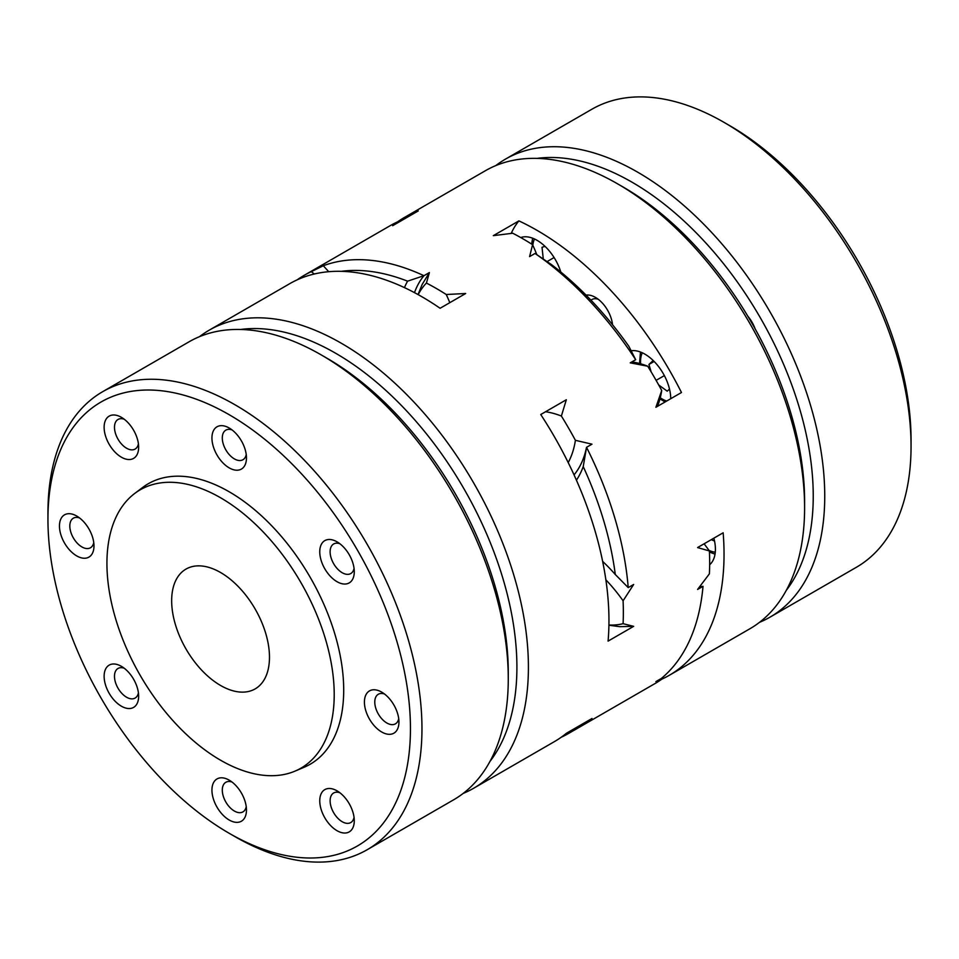 <?xml version="1.0" encoding="UTF-8"?>
<svg xmlns="http://www.w3.org/2000/svg" width="959" height="959" viewBox="0 0 959 959"><rect width="100%" height="100%" fill="white"/><g stroke="black" fill="none" stroke-linecap="round" stroke-linejoin="round"><path stroke-width="1.44" d="M264.061 775.34A160.716 92.783 -120 0 0 295.048 771.108A160.716 92.783 -120 0 0 334.212 694.604A160.716 92.783 -120 0 0 260.321 529.008A160.716 92.783 -120 0 0 134.728 493.441A160.716 92.783 -120 0 0 128.374 652.48A160.716 92.783 -120 0 0 264.061 775.34M220.57 572.511A69.168 39.93 60 0 1 265.751 633.467A69.168 39.93 60 0 1 255.154 688.898A69.168 39.93 60 0 1 185.986 648.955A69.168 39.93 60 0 1 185.986 569.095A69.168 39.93 60 0 1 220.57 572.511M199.484 336.669A264.468 152.685 60 0 1 209.17 330.196L289.726 283.684A264.468 152.685 -120 0 1 350.395 271.9A264.468 152.685 -120 0 1 440.097 308.271L465.678 293.502L446.259 294.509A117.178 67.657 -120 0 1 449.795 302.672M511.207 233.409A126.54 73.052 60 0 1 518.903 220.894L493.322 235.662L512.741 233.229A264.468 152.685 60 0 1 532.569 244.677L529.596 256.604L535.038 253.464A264.468 152.685 -120 0 1 635.685 359.709L630.243 362.85L647.697 366.206A264.468 152.685 60 0 1 661.71 390.481A117.178 67.657 60 0 1 657.526 406.328M314.288 273.998A117.178 67.657 -120 0 0 311.303 271.661L323.315 265.739A264.468 152.685 60 0 1 370.534 260.273A264.468 152.685 60 0 1 423.962 275.701A126.54 73.052 -120 0 0 414.48 292.639M418.028 294.557L421.469 286.13A126.54 73.052 60 0 1 422.224 284.355L429.404 272.56L423.962 275.701L407.575 281.167A256.329 147.986 -120 0 0 341.284 271.337M297.302 279.788A117.178 67.657 -120 0 1 297.29 279.752A264.468 152.685 60 0 1 304.111 275.377L390.421 225.545A264.468 152.685 60 0 1 397.613 221.829L392.675 225.689L418.256 210.92A264.468 152.685 60 0 0 404.806 217.249L485.362 170.738A264.468 152.685 -120 0 1 546.031 158.954A264.468 152.685 -120 0 1 617.596 183.84A264.468 152.685 -120 0 1 804.601 507.743A264.468 152.685 -120 0 1 749.83 628.804L669.274 675.316A264.468 152.685 60 0 1 661.698 679.212M398.369 222.404A117.178 67.657 60 0 0 397.613 221.829A264.468 152.685 60 0 1 404.806 217.249M704.086 543.813A117.178 67.657 60 0 1 709.396 550.957L697.577 547.565L723.158 532.796A264.468 152.685 60 0 1 669.274 675.316M518.903 220.894A264.468 152.685 60 0 1 681.477 392.507L655.896 407.275L661.71 390.481M586.081 295.144A24.407 14.097 60 0 1 595.395 297.374A24.407 14.097 60 0 1 602 302.696A24.407 14.097 60 0 1 612.525 324.717M520.749 237.556A36.622 21.146 60 0 1 560.787 271.984M713.856 538.167A36.622 21.146 60 0 1 709.648 564.743M631.166 350.742A36.622 21.146 60 0 1 657.323 365.007A36.622 21.146 60 0 1 670.749 398.692M661.578 678.253A117.178 67.657 60 0 1 661.71 679.248L655.896 681.597L661.338 678.457A264.468 152.685 -120 0 0 703.019 586.309A126.54 73.052 60 0 1 699.662 586.764M575.28 728.145A117.178 67.657 -120 0 1 575.4 729.08L591.979 718.495L566.397 733.275A264.468 152.685 -120 0 1 554.194 741.751L473.638 788.262A264.468 152.685 60 0 1 463.185 793.417M545.563 411.735A117.178 67.657 -120 0 1 561.387 416.038L566.325 399.747L540.744 414.528A264.468 152.685 -120 0 1 608.078 641.115L633.659 626.347L619.862 626.671A126.54 73.052 60 0 1 617.944 626.443L608.929 625.208M304.111 275.377A264.468 152.685 60 0 1 311.303 271.661M561.351 737.147A117.178 67.657 -120 0 0 561.387 737.171A264.468 152.685 60 0 0 568.579 733.455L654.889 683.623A264.468 152.685 60 0 0 661.71 679.248M575.4 729.08A264.468 152.685 60 0 1 568.579 733.455M608.929 625.004A117.178 67.657 -120 0 0 623.086 623.674L633.659 626.347M574.045 474.885A126.54 73.052 -120 0 0 586.536 447.326A264.468 152.685 60 0 1 628.217 587.603L633.659 584.463L623.086 600.79A264.468 152.685 60 0 1 623.086 623.674M623.086 600.79A117.178 67.657 -120 0 0 605.872 579.823M568.196 462.574A117.178 67.657 -120 0 0 575.4 440.313L591.979 444.173L586.536 447.326L583.228 466.601A134.68 77.751 60 0 1 576.431 480.183M561.387 416.038A264.468 152.685 60 0 1 575.4 440.313M429.404 272.56L426.431 283.061A264.468 152.685 60 0 1 446.259 294.509M426.431 283.061A117.178 67.657 -120 0 0 418.196 294.653M598.212 299.268A17.094 9.866 -120 0 0 592.027 299.508A17.094 9.866 -120 0 0 591.032 300.239M323.315 265.739L328.709 271.709M404.458 287.628A134.68 77.751 60 0 1 407.575 281.167M602.648 561.375A134.68 77.751 60 0 1 615.294 574.513A256.329 147.986 -120 0 0 583.228 466.601M615.294 574.513L628.217 587.603M209.17 330.196A264.468 152.685 60 0 1 269.839 318.412A264.468 152.685 60 0 1 496.894 529.032A264.468 152.685 60 0 1 473.638 788.262M709.396 550.957A264.468 152.685 60 0 1 709.396 573.842L697.577 589.449L703.019 586.309M617.596 183.84L623.35 187.161A256.329 147.986 60 0 1 804.601 501.089L804.601 507.743M635.685 359.709L628.852 346.283A256.329 147.986 60 0 0 551.425 264.564L535.038 253.464M295.048 771.108L304.243 767.2A161.939 93.491 -120 0 0 343.706 690.12A161.939 93.491 -120 0 0 269.251 523.266A161.939 93.491 -120 0 0 142.711 487.424L134.728 493.441M489.977 761.41A256.329 147.986 -120 0 0 473.614 506.46A256.329 147.986 -120 0 0 266.29 329.141A256.329 147.986 -120 0 0 240.589 329.476M631.873 361.903A117.178 67.657 60 0 1 647.697 366.206M532.569 244.677A117.178 67.657 60 0 1 536.812 254.626M124.202 668.219A17.094 9.866 -120 0 0 118.017 668.471A17.094 9.866 -120 0 0 118.017 688.202A17.094 9.866 -120 0 0 135.099 698.068A17.094 9.866 -120 0 0 138.408 692.83M121.385 666.325L121.385 666.325A24.407 14.097 60 0 1 138.647 696.222A24.407 14.097 60 0 1 121.385 706.196A24.407 14.097 60 0 1 104.123 676.299A24.407 14.097 60 0 1 121.385 666.325M59.458 526.011A24.407 14.097 60 0 1 76.72 516.038A24.407 14.097 60 0 1 93.982 545.947A24.407 14.097 60 0 1 76.72 555.908A24.407 14.097 60 0 1 59.458 526.011M79.537 517.944A17.094 9.866 -120 0 0 73.352 518.184A17.094 9.866 -120 0 0 69.815 526.011A17.094 9.866 -120 0 0 77.271 543.202A17.094 9.866 -120 0 0 90.446 547.781A17.094 9.866 -120 0 0 93.059 544.772A17.094 9.866 -120 0 0 93.754 542.554M104.123 427.294A24.407 14.097 60 0 1 121.385 417.321A24.407 14.097 60 0 1 138.647 447.23A24.407 14.097 60 0 1 121.385 457.191A24.407 14.097 60 0 1 104.123 427.294M124.202 419.227A17.094 9.866 -120 0 0 118.017 419.467A17.094 9.866 -120 0 0 114.481 427.294A17.094 9.866 -120 0 0 131.179 449.831A17.094 9.866 -120 0 0 135.099 449.064A17.094 9.866 -120 0 0 138.408 443.837M234.955 836.62L229.201 833.299A256.329 147.986 -120 0 0 410.452 728.648A256.329 147.986 -120 0 0 229.201 414.72A256.329 147.986 -120 0 0 47.95 519.37A256.329 147.986 -120 0 0 229.201 833.299L234.955 836.62A264.468 152.685 60 0 0 367.189 849.722A264.468 152.685 60 0 0 367.189 544.34A264.468 152.685 60 0 0 102.721 391.656A264.468 152.685 60 0 0 47.95 512.717L47.95 519.37M211.939 437.975A24.407 14.097 60 0 1 229.201 428.002A24.407 14.097 60 0 1 246.463 457.899A24.407 14.097 60 0 1 229.201 467.872A24.407 14.097 60 0 1 211.939 437.975M319.755 551.797A24.407 14.097 60 0 1 337.017 541.823A24.407 14.097 60 0 1 354.279 571.72A24.407 14.097 60 0 1 337.017 581.693A24.407 14.097 60 0 1 319.755 551.797M381.682 692.11L381.682 692.11A24.407 14.097 60 0 1 398.944 722.007A24.407 14.097 60 0 1 381.682 731.981A24.407 14.097 60 0 1 364.42 702.072A24.407 14.097 60 0 1 381.682 692.11M337.017 790.827L337.017 790.827A24.407 14.097 60 0 1 354.279 820.724A24.407 14.097 60 0 1 337.017 830.686A24.407 14.097 60 0 1 319.755 800.789A24.407 14.097 60 0 1 337.017 790.827M229.201 780.146L229.201 780.146A24.407 14.097 60 0 1 246.463 810.043A24.407 14.097 60 0 1 229.201 820.017A24.407 14.097 60 0 1 211.939 790.108A24.407 14.097 60 0 1 229.201 780.146M367.189 849.722L453.499 799.89A264.468 152.685 -120 0 0 508.27 678.828A264.468 152.685 -120 0 0 321.265 354.926A264.468 152.685 -120 0 0 189.031 341.824L102.721 391.656M327.019 358.246L321.265 354.926L327.019 358.246A256.329 147.986 60 0 1 508.27 672.175L508.27 678.828M232.018 782.041A17.094 9.866 -120 0 0 225.833 782.292A17.094 9.866 -120 0 0 225.833 802.024A17.094 9.866 -120 0 0 242.927 811.889A17.094 9.866 -120 0 0 246.235 806.651M339.846 792.721A17.094 9.866 -120 0 0 333.66 792.973A17.094 9.866 -120 0 0 333.66 812.705A17.094 9.866 -120 0 0 350.742 822.57A17.094 9.866 -120 0 0 354.051 817.332M384.499 694.004A17.094 9.866 -120 0 0 378.314 694.256A17.094 9.866 -120 0 0 378.314 713.987A17.094 9.866 -120 0 0 395.408 723.853A17.094 9.866 -120 0 0 398.716 718.615M339.846 543.717A17.094 9.866 -120 0 0 333.66 543.969A17.094 9.866 -120 0 0 330.112 551.797A17.094 9.866 -120 0 0 331.035 557.659A17.094 9.866 -120 0 0 350.742 573.566A17.094 9.866 -120 0 0 354.051 568.327M232.018 429.908A17.094 9.866 -120 0 0 225.833 430.147A17.094 9.866 -120 0 0 222.296 437.975A17.094 9.866 -120 0 0 229.752 455.165A17.094 9.866 -120 0 0 242.927 459.745A17.094 9.866 -120 0 0 246.235 454.518M729.799 125.701L724.045 122.38L729.799 125.701A256.329 147.986 60 0 1 911.05 439.63L911.05 446.283A264.468 152.685 -120 0 0 724.045 122.38A264.468 152.685 -120 0 0 591.811 109.278L505.501 159.11A264.468 152.685 60 0 1 637.735 172.212A264.468 152.685 60 0 1 810.511 405.261A264.468 152.685 60 0 1 769.969 617.176A264.468 152.685 60 0 1 759.516 622.331M495.815 165.583A264.468 152.685 60 0 1 505.501 159.11M769.969 617.176L856.279 567.344A264.468 152.685 -120 0 0 911.05 446.283M786.308 590.324A256.329 147.986 -120 0 0 760.151 317.465A256.329 147.986 -120 0 0 536.92 158.391M747.864 316.242A24.407 14.097 60 0 1 755.069 328.721M543.274 258.942L542.027 247.278L545.012 246.367M554.086 257.539L547.109 261.567M654.134 361.459L648.943 364.456L653.187 360.524M651.161 371.9L648.943 364.456M664.359 375.604L656.112 380.363M669.502 389.054L667.212 391.176L658.701 384.967M714.539 541.044L711.278 539.665M534.475 238.971A30.52 17.622 -120 0 0 532.844 245.276M660.248 397.805A30.52 17.622 -120 0 0 666.685 401.042M642.29 352.792A30.52 17.622 -120 0 0 640.624 363.809M709.013 550.418A30.52 17.622 -120 0 0 715.282 552.156M532.653 238.204L531.598 244.065M659.972 398.896L665.09 401.965M640.468 352.025L639.533 363.509M709.444 552.096L715.042 554.122"/></g></svg>
